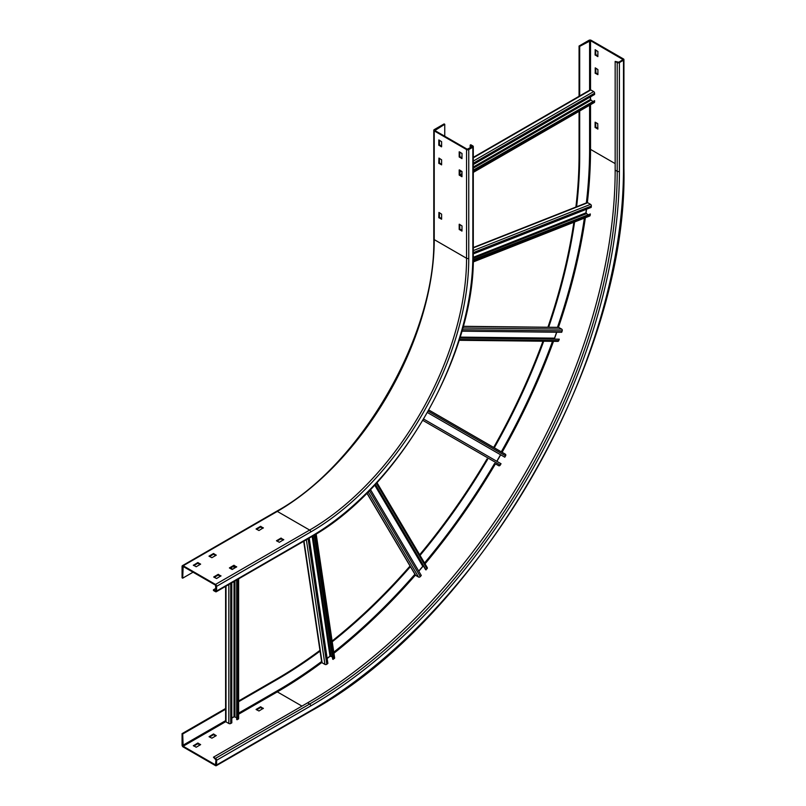 <?xml version="1.0" encoding="UTF-8"?>
<svg xmlns="http://www.w3.org/2000/svg" width="806" height="806" viewBox="0 0 806 806"><rect width="100%" height="100%" fill="white"/><g stroke="black" fill="none" stroke-linecap="round" stroke-linejoin="round"><path stroke-width="1.21" d="M306.361 539.738L324.929 664.406A1.33 0.877 171.5 0 0 326.803 664.245L327.891 663.419L309.222 538.086M324.929 664.406L322.108 662.774A1.33 0.877 171.5 0 1 321.725 662.27L303.701 541.269M332.354 656.87L330.007 656.144L327.135 658.331M316.164 533.955L334.621 657.847A1.33 0.877 171.5 0 1 334.248 658.593L332.687 659.147L314.219 535.144M333.16 659.419L314.612 534.912M228.823 584.501L228.823 723.496A1.33 0.766 180 0 0 230.707 723.496L231.806 722.861L231.806 582.778M231.806 569.389L231.806 567.212M228.823 723.496L226.002 721.864A1.33 0.766 180 0 1 225.609 721.32L225.609 586.355M236.672 717.693L234.002 716.705L231.806 717.965M238.636 578.839L238.636 718.599A1.33 0.766 180 0 1 238.244 719.143L236.672 719.506L236.672 579.967M237.145 719.778L237.145 579.695M368.13 491.892L418.536 577.036A1.33 1.038 149.4 0 0 420.319 576.602L421.296 575.464L370.428 489.534M418.536 577.036L415.715 575.403A1.33 1.038 149.4 0 1 415.412 575.101A442.947 255.734 120 0 1 333.936 653.233M423.452 566.044A0.665 0.514 -30.6 0 0 422.797 566.326L418.717 571.091M426.928 567.253A1.33 1.038 149.4 0 1 427.029 568.774L425.578 569.651L375.183 484.517M426.052 569.923L375.364 484.315M495.811 464.055A1.33 1.088 120 0 0 495.821 464.055L498.642 465.687A1.33 1.088 120 0 0 500.254 465.072L501.03 463.732L423.704 419.09M500.566 454.745L496.788 461.284M428.883 410.032L505.302 454.151A1.33 1.088 120 0 1 505.574 455.853L504.798 457.193L427.472 412.551M459.803 338.077L559.273 339.175L459.883 337.815M559.273 339.175L558.78 340.585A1.33 1.038 90.6 0 1 557.823 341.381L459.108 340.293M556.624 332.223L554.538 338.147A0.665 0.514 -89.4 0 0 554.619 338.852M585.368 217.731A442.947 255.734 120 0 1 558.437 327.357A1.33 1.038 90.6 0 1 558.86 327.478L561.681 329.11A1.33 1.038 90.6 0 1 562.195 330.863L561.701 332.284L461.848 331.185M473.243 260.167L590.335 213.973L473.243 259.703M590.335 213.973L590.163 215.323A1.33 0.877 68.5 0 1 589.71 216.018L473.193 261.98M586.385 209.298L585.922 212.885L587.735 214.547M473.293 247.533L587.09 202.638A1.33 0.877 68.5 0 1 587.725 202.719L590.546 204.351A1.33 0.877 68.5 0 1 591.342 206.054L591.171 207.404L473.293 253.9M473.293 170.681L594.606 100.639L473.293 170.137M594.606 100.639L594.606 101.909A1.33 0.766 60 0 1 594.334 102.513L473.293 172.393M590.365 96.922L590.365 99.46L592.571 101.274M473.293 157.361L590.173 89.879A1.33 0.766 60 0 1 590.838 89.95L593.669 91.582A1.33 0.766 60 0 1 594.606 93.214L594.606 94.473L473.293 164.515M461.697 171.215L459.813 172.303M597.75 123.65L597.861 129.101L595.08 127.368L595.12 122.19L597.75 123.65M597.901 128.456L595.705 127.005L595.705 122.472M615.159 61.407L617.205 62.586A1.552 0.897 0 0 0 619.401 62.586L623.481 60.228A1.552 0.897 0 0 0 623.935 59.594A1.552 0.897 0 0 0 623.481 58.959L591.151 40.3A1.552 0.897 0 0 0 588.954 40.3L579.071 46.013L579.695 46.365L590.526 40.663L623.048 59.594L618.776 62.223L615.159 61.407L615.159 170.126A434.958 251.129 120 0 1 307.6 702.842L309.645 704.021A1.552 0.897 60 0 1 310.743 705.915L216.592 760.28A1.552 0.897 -120 0 0 215.494 758.375L213.449 757.197L307.6 702.842M595.08 49.811L597.901 51.443L597.861 56.622L595.08 54.889L595.231 49.72M595.231 73.275L595.231 67.845L597.901 69.568L597.901 74.636L595.231 73.275L595.866 72.913L595.705 68.117M216.592 760.28L216.592 764.985L310.743 710.63A1.552 0.897 60 0 1 310.421 711.345L216.27 765.7A1.552 0.897 -120 0 1 215.494 765.619L183.164 746.961A1.552 0.897 -120 0 1 182.065 745.056L182.065 733.641L182.69 734.004L183.164 746.235L215.494 764.894L215.958 759.917L213.449 757.197M213.449 734.004L216.27 735.636L211.877 738.175L209.056 736.724L213.449 734.004L213.449 734.729L209.53 736.996M263.35 708.273L258.958 710.993L256.066 709.451L260.529 706.822L263.35 708.454M193.359 745.782L197.762 743.061L200.644 744.603L196.19 747.233L193.359 745.6M216.27 765.7A1.552 0.897 -120 0 0 216.592 764.985M182.065 733.641L225.609 708.504M238.636 700.988L276.216 679.287A428.298 247.281 120 0 0 319.952 650.371M182.69 734.004L225.609 709.23M238.636 701.704L276.841 679.649A428.298 247.281 -60 0 0 320.063 651.117M579.071 46.013L579.071 96.297M579.071 111.329L579.071 154.722A428.298 247.281 120 0 1 575.897 207.051M332.112 641.012A428.298 247.281 120 0 0 410.032 566.034M419.654 554.76A428.298 247.281 120 0 0 487.015 458.967M493.675 447.441A428.298 247.281 120 0 0 542.952 341.21M547.899 327.246A428.298 247.281 120 0 0 573.872 222.265M215.806 735.908L213.449 734.729M262.877 708.726L260.529 707.547L256.6 709.814M200.11 744.966L197.762 743.787L193.833 746.054M579.695 46.365L579.695 95.934M579.695 110.966L579.695 155.084A428.298 247.281 -60 0 1 576.602 206.779M574.597 221.982A428.298 247.281 -60 0 1 548.654 327.256M543.707 341.22A428.298 247.281 -60 0 1 494.3 447.804M487.64 459.329A428.298 247.281 -60 0 1 420.047 555.405M410.415 566.678A428.298 247.281 -60 0 1 332.223 641.778M597.901 55.977L595.705 54.526L595.705 49.992M597.901 74.092L595.866 72.913M183.164 565.762L277.314 511.407A221.922 128.124 120 0 0 434.233 239.614A1.552 0.897 180 0 1 433.779 238.979C435.996 334.601 360.443 465.435 276.539 511.326L182.388 565.691A1.552 0.897 -120 0 1 183.164 565.762L215.494 584.431A1.552 0.897 -120 0 1 216.592 586.335L216.592 591.04L310.743 536.685A1.552 0.897 60 0 1 310.421 537.39L216.27 591.755A1.552 0.897 -120 0 1 215.494 591.675L213.449 590.496L213.449 589.77L215.958 590.677L215.494 585.156L183.164 566.487L182.69 578.174L193.047 572.2M444.751 124.285L444.116 123.923L434.233 129.625A1.552 0.897 0 0 0 433.779 130.26A1.552 0.897 0 0 0 434.233 130.894L466.563 149.563A1.552 0.897 0 0 0 468.76 149.563L472.84 147.206A1.552 0.897 0 0 0 473.293 146.571A1.552 0.897 0 0 0 472.84 145.936L470.795 144.758L470.17 145.12L472.205 146.843L467.188 149.201L434.867 130.532L444.751 124.285L444.751 136.244M182.69 578.174L182.065 577.811L182.065 566.396A1.552 0.897 -120 0 1 182.388 565.691M216.27 591.755A1.552 0.897 -120 0 0 216.592 591.04M215.806 555.435L213.449 554.256L209.53 556.523M262.877 528.252L260.529 527.084L256.6 529.341M283.279 540.03L280.921 538.861L277.002 541.118M220.512 576.27L218.154 575.091L214.235 577.358M236.198 567.212L233.851 566.034L229.922 568.301M200.11 564.492L197.762 563.313L193.833 565.58M213.449 589.77L215.958 588.32M470.17 145.12L470.17 148.022M213.449 553.531L216.27 555.163L211.877 557.702L208.986 556.16L213.449 553.531L213.449 554.256M263.35 527.809L258.958 530.519L256.066 528.978L260.529 526.358L263.35 527.99M283.752 539.587L279.36 542.297L276.468 540.755L280.921 538.136L283.752 539.768M220.985 575.816L216.592 578.537L213.701 576.995L218.154 574.376L220.985 575.998M236.672 566.759L232.279 569.479L229.388 567.938L233.851 565.308L236.672 566.94M193.359 565.308L197.762 562.598L200.644 564.129L196.19 566.759L193.359 565.127M438.786 217.6L438.938 212.431L441.607 214.154L441.607 219.232L438.786 217.6L439.411 217.237L441.607 218.688M459.339 224.209L462.009 225.932L461.959 231.11L459.188 229.378L459.188 224.3M438.786 163.235L438.938 158.077L441.607 159.8L441.607 164.867L438.786 163.235L439.411 162.883L441.607 164.323M462.009 153.452L461.959 158.631L459.188 156.898L459.188 151.82L462.009 153.452M459.339 169.854L462.009 171.577L461.959 176.746L459.188 175.013L459.188 169.945M441.456 146.843L438.786 145.12L438.827 139.942L441.607 141.675L441.607 146.752M439.411 212.703L439.411 217.237M459.813 224.481L459.813 229.015L462.009 230.466M439.411 158.349L439.411 162.883M459.813 152.002L459.813 156.535L462.009 157.986M459.813 170.126L459.813 174.66L462.009 176.101M439.411 140.224L439.411 144.758L441.607 146.208M326.803 664.245L308.104 538.73M322.108 662.774L303.983 541.108M312.164 536.373L330.007 656.144M330.944 656.064L313.04 535.859M315.72 534.237L334.248 658.593M230.707 723.496L230.707 583.413M230.707 568.754L230.707 567.847M226.002 721.864L226.002 586.133M234.002 566.003L234.002 568.482M234.002 581.509L234.002 716.705M234.949 716.705L234.949 580.965M234.949 567.938L234.949 566.487M238.244 579.061L238.244 719.143M420.319 576.602L369.4 490.592M415.715 575.403L366.962 493.07M374.679 485.061L422.797 566.326M376.372 483.227L427.029 568.774M500.254 465.072L422.908 420.42M428.238 411.201L505.574 455.853M558.78 340.585L459.36 339.497M554.538 338.147L460.095 337.099M463.178 326.42L558.86 327.478M561.681 329.11L462.745 328.022M462.251 329.765L562.195 330.863M590.163 215.323L473.203 261.456M473.273 258.323L586.325 213.731M585.922 212.885L473.283 257.316M473.293 247.865L587.725 202.719M590.546 204.351L473.293 250.606M473.293 252.621L591.342 206.054M594.606 101.909L473.293 171.95M460.75 175.376L462.009 174.66M473.293 168.142L590.838 100.276M590.365 99.46L473.293 167.054M462.009 173.572L459.863 174.811M473.293 157.815L590.838 89.95M593.669 91.582L473.293 161.079M459.813 171.033L460.599 170.58M473.293 163.245L594.606 93.214M595.705 127.005L595.08 127.368M595.231 127.64L595.866 127.277M615.159 163.608L590.526 149.382L590.526 104.709M590.526 99.954L590.526 96.831M590.526 89.829L590.526 40.663M622.857 59.322L622.857 59.866M238.636 714.207L277.314 691.88L301.948 706.096M321.604 661.504A442.282 255.351 120 0 1 276.841 691.064L277.314 691.88A442.947 255.734 120 0 0 321.816 662.512M327.155 658.492A442.947 255.734 120 0 0 330.42 655.983M418.788 571.212A442.947 255.734 120 0 0 423.15 566.094M425.034 563.837A442.947 255.734 120 0 0 495.438 463.833M496.899 461.344A442.947 255.734 120 0 0 500.667 454.806M502.098 452.297A442.947 255.734 120 0 0 553.5 341.331M554.508 338.57A442.947 255.734 120 0 0 556.755 332.233M585.992 213.318A442.947 255.734 120 0 0 586.536 209.238M587.352 202.598A442.947 255.734 120 0 0 590.526 149.382L589.589 149.382L589.589 105.254M183.164 746.235L225.74 721.652M231.806 718.146L234.516 716.584M276.216 679.287L276.841 679.649M619.401 62.586L619.401 171.305A436.509 252.026 -60 0 1 310.743 705.915M623.481 60.228L623.481 168.948A442.282 255.351 120 0 1 310.743 710.63M617.205 62.586L617.205 171.305A434.958 251.129 -60 0 1 309.645 704.021L215.494 758.375M579.695 155.084L579.071 154.722M589.589 40.663L589.589 90.222M333.775 652.165A442.282 255.351 120 0 0 414.909 574.255M424.53 562.991A442.282 255.351 120 0 0 494.632 463.369M501.292 451.834A442.282 255.351 120 0 0 552.513 341.321M557.46 327.347A442.282 255.351 120 0 0 584.36 218.134M586.365 202.931A442.282 255.351 120 0 0 589.589 149.382M276.841 691.064L238.636 713.129M225.609 720.645L182.69 745.419M310.421 711.345C478.049 619.502 628.217 359.405 623.935 168.313A1.552 0.897 180 0 1 623.481 168.948M595.705 54.526L595.08 54.889M595.231 55.161L595.866 54.798M595.705 72.641L595.08 73.003M619.401 171.305A1.552 0.897 180 0 1 617.205 171.305L615.159 170.126M213.761 734.729L213.761 734.004M260.842 707.547L260.842 706.822M260.529 706.822L260.529 707.547M198.075 743.787L198.075 743.061M197.762 743.061L197.762 743.787M434.867 130.532L434.867 129.988M216.592 586.335L310.743 531.97A223.474 129.02 -60 0 0 468.76 258.273L468.76 149.563M472.84 147.206L472.84 255.925A229.236 132.355 120 0 1 310.743 536.685M276.539 511.326A1.552 0.897 60 0 1 277.314 511.407L309.645 530.066A1.552 0.897 60 0 1 310.743 531.97M466.563 149.563L466.563 258.273A221.922 128.124 -60 0 1 309.645 530.066L215.494 584.431M468.76 258.273A1.552 0.897 180 0 1 466.563 258.273L434.233 239.614L434.233 130.894M438.938 217.872L439.572 217.509M459.813 229.015L459.188 229.378M459.339 229.65L459.974 229.287M438.938 163.507L439.572 163.144M459.339 157.17L459.974 156.807M459.813 156.535L459.188 156.898M459.813 174.66L459.188 175.013M459.339 175.285L459.974 174.922M439.411 144.758L438.786 145.12M438.938 145.392L439.572 145.03M213.761 554.256L213.761 553.531M260.842 527.084L260.842 526.358M260.529 526.358L260.529 527.084M281.234 538.861L281.234 538.136M280.921 538.136L280.921 538.861M218.466 575.091L218.466 574.376M218.154 574.376L218.154 575.091M234.163 566.034L234.163 565.308M233.851 565.308L233.851 566.034M198.075 563.313L198.075 562.598M197.762 562.598L197.762 563.313M473.293 146.571L473.293 255.29A1.552 0.897 180 0 1 472.84 255.925M472.205 146.299L472.205 146.843M366.881 493.151L415.412 575.101M427.24 567.555L376.936 482.613M558.447 327.357L463.208 326.309M623.935 168.313L623.935 59.594M433.779 238.979L433.779 130.26M473.293 255.29C475.5 354.63 397.549 489.635 310.421 537.39"/></g></svg>
